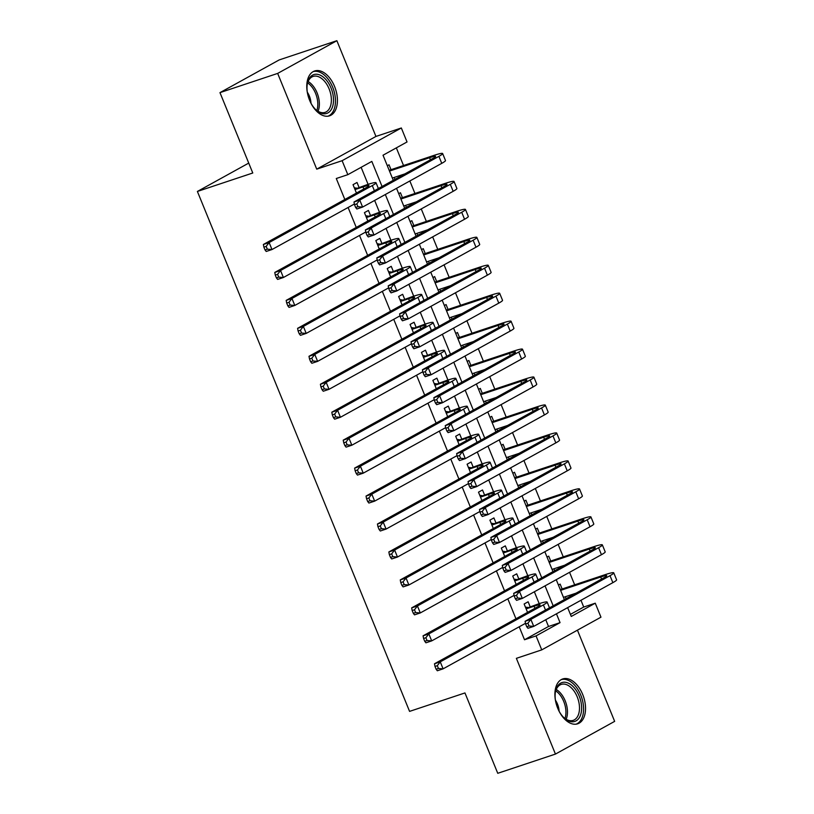 <?xml version="1.0" encoding="UTF-8"?>
<svg xmlns="http://www.w3.org/2000/svg" width="814" height="814" viewBox="0 0 814 814"><rect width="100%" height="100%" fill="white"/><g stroke="black" fill="none" stroke-linecap="round" stroke-linejoin="round"><path stroke-width="1.22" d="M582.702 694.484A23.637 14.113 71.6 0 0 562.739 678.957A23.637 14.113 71.6 0 0 557.732 708.282A23.637 14.113 71.6 0 0 577.686 723.809A23.637 14.113 71.6 0 0 582.702 694.484M334.585 86.498A23.637 14.113 71.6 0 0 314.621 70.971A23.637 14.113 71.6 0 0 309.615 100.295A23.637 14.113 71.6 0 0 329.568 115.822A23.637 14.113 71.6 0 0 334.585 86.498M570.411 614.387L583.719 607.041L595.258 603.194L600.966 617.175L541.748 649.877L536.05 635.907L560.052 622.639L556.45 613.817M248.728 163.095L197.395 191.453L409.574 711.385L464.957 692.938L497.751 773.3L555.443 754.079L614.651 721.367L577.431 630.168M197.395 191.453L252.778 172.995L219.973 92.633L279.192 59.921L336.874 40.7L277.666 73.413L316.738 169.149L342.114 160.694L401.333 127.981L407.031 141.962L383.028 155.22L393.264 180.311M316.738 169.149L375.946 136.437L336.874 40.7M375.946 136.437L401.333 127.981M583.719 607.041L580.962 600.274M574.653 584.818L569.556 572.323M563.247 556.868L558.15 544.373M551.841 528.907L546.743 516.422M540.425 500.956L535.327 488.461M529.019 473.005L523.921 460.51M517.612 445.055L512.515 432.56M506.206 417.094L501.109 404.609M494.8 389.143L489.702 376.648M483.394 361.192L478.296 348.697M471.988 333.231L466.89 320.747M460.571 305.281L455.474 292.786M449.165 277.33L444.068 264.835M437.759 249.379L432.661 236.884M426.353 221.418L421.255 208.933M414.947 193.467L409.849 180.973M403.541 165.517L396.337 147.873M219.973 92.633L277.666 73.413M530.128 606.674L528.133 601.78L524.135 603.988L527.553 612.372M518.721 578.713L516.727 573.819L512.728 576.037L516.147 584.411M507.315 550.763L505.321 545.868L501.312 548.076L504.741 556.461M495.909 522.812L493.915 517.918L489.906 520.126L493.325 528.51M484.503 494.851L482.499 489.967L478.5 492.175L481.919 500.549M473.087 466.9L471.092 462.006L467.094 464.224L470.512 472.598M461.68 438.95L459.686 434.055L455.687 436.263L459.106 444.648M450.274 410.999L448.28 406.105L444.281 408.313L447.7 416.697M438.868 383.038L436.874 378.154L432.875 380.362L436.294 388.736M427.462 355.087L425.468 350.193L421.459 352.401L424.888 360.785M416.056 327.136L414.061 322.242L410.053 324.45L413.471 332.834M404.65 299.176L402.645 294.292L398.646 296.5L402.065 304.884M393.233 271.225L391.239 266.331L387.24 268.549L390.659 276.923M381.827 243.274L379.833 238.38L375.834 240.588L379.253 248.972M370.421 215.323L368.427 210.429L364.428 212.637L367.847 221.021M394.973 179.365L394.19 177.442M391.025 169.688L389.021 164.794L387.322 165.741M406.379 207.316L405.596 205.403M402.431 197.639L400.437 192.745L398.728 193.691M417.786 235.277L417.002 233.353M413.838 225.59L411.843 220.696L410.134 221.642M429.192 263.227L428.408 261.304M425.244 253.541L423.249 248.657L421.54 249.593M440.598 291.178L439.814 289.255M436.65 281.502L434.656 276.607L432.946 277.554M452.014 319.129L451.231 317.216M448.056 309.452L446.062 304.558L444.352 305.504M463.42 347.09L462.637 345.167M459.472 337.403L457.468 332.519L455.759 333.455M474.827 375.04L474.043 373.117M470.879 365.364L468.874 360.47L467.175 361.416M486.233 402.991L485.449 401.078M482.285 393.315L480.291 388.42L478.581 389.367M497.639 430.942L496.855 429.029M493.691 421.265L491.697 416.371L489.987 417.317M509.045 458.903L508.262 456.98M505.097 449.216L503.103 444.332L501.393 445.268M520.451 486.853L519.668 484.93M516.503 477.177L514.509 472.283L512.8 473.229M531.868 514.804L531.084 512.891M527.91 505.128L525.915 500.234L524.206 501.18M543.274 542.765L542.49 540.842M539.326 533.078L537.321 528.184L535.612 529.131M554.68 570.716L553.896 568.793M550.732 561.039L548.728 556.145L547.028 557.081M558.435 585.042L560.144 584.096L562.138 588.99M566.086 598.666L565.303 596.754M382.061 186.498L371.825 161.406L347.822 174.674L336.284 178.51L344.831 199.471M348.107 207.499L356.247 227.432M359.513 235.45L367.653 255.382M370.919 263.4L379.059 283.333M382.336 291.351L390.466 311.284M393.742 319.312L401.872 339.245M405.148 347.263L413.278 367.195M416.554 375.213L424.684 395.146M427.961 403.164L436.101 423.107M439.367 431.125L447.507 451.058M450.773 459.076L458.913 479.008M462.189 487.026L470.319 506.959M473.595 514.987L481.725 534.92M485.002 542.938L493.131 562.871M496.408 570.889L504.538 590.822M507.814 598.839L515.954 618.772M519.22 626.8L524.511 639.753L548.514 626.485L545.756 619.729M539.194 603.652L534.35 591.778M527.787 575.702L522.944 563.817M516.381 547.751L511.528 535.866M504.975 519.79L500.122 507.916M493.569 491.839L488.715 479.965M482.153 463.888L477.309 452.004M470.746 435.938L465.903 424.053M459.34 407.977L454.497 396.103M447.934 380.026L443.091 368.142M436.528 352.075L431.674 340.191M425.122 324.114L420.268 312.24M413.716 296.164L408.862 284.289M402.299 268.213L397.456 256.329M390.893 240.262L386.05 228.378M379.487 212.301L374.644 200.427M368.081 184.351L361.131 167.318M359.015 187.362L357.02 182.478L353.022 184.686L356.44 193.06M541.748 649.877L516.371 658.343L555.443 754.079M524.511 639.753L536.05 635.907M347.822 174.674L342.114 160.694M567.653 607.631L571.255 616.452L595.258 603.194M396.54 188.329L404.67 208.262M407.946 216.28L416.076 236.213M419.352 244.241L427.482 264.174M430.759 272.191L438.899 292.124M442.165 300.142L450.305 320.075M453.571 328.093L461.711 348.026M464.987 356.054L473.117 375.987M476.394 384.005L484.523 403.937M487.8 411.955L495.93 431.888M499.206 439.906L507.336 459.839M510.612 467.867L518.752 487.8M522.018 495.818L530.158 515.75M533.424 523.768L541.564 543.701M544.841 551.729L552.971 571.662M556.247 579.68L564.377 599.613M553.174 605.799L545.044 585.866M541.768 577.848L533.638 557.916M530.362 549.898L522.222 529.955M518.956 521.937L510.816 502.004M507.549 493.986L499.409 474.053M496.143 466.035L488.003 446.103M484.727 438.074L476.597 418.142M473.321 410.124L465.191 390.191M461.914 382.173L453.785 362.24M450.508 354.222L442.368 334.289M439.102 326.261L430.962 306.329M427.696 298.311L419.556 278.378M416.29 270.36L408.15 250.427M404.873 242.399L396.744 222.466M393.467 214.448L385.337 194.515M548.514 626.485L560.052 622.639M355.016 189.581L362.973 186.925A15.151 1.333 157.8 0 1 369.007 185.623A15.151 1.333 157.8 0 1 366.514 187.505L263.37 244.475L269.139 242.552L372.283 185.582A22.731 2.004 -22.2 0 0 376.017 182.753A22.731 2.004 -22.2 0 0 366.972 184.717L354.843 189.163M354.304 187.831L356.695 188.136M266.178 246.377L263.878 247.151L265.018 249.939L267.318 249.176L266.178 246.377L269.139 242.552L271.988 249.542L354.375 204.029M267.318 249.176L271.988 249.542L266.219 251.465L265.018 249.939M263.878 247.151L263.37 244.475M389.499 171.072L429.589 157.713A15.151 1.333 157.8 0 1 435.622 156.4A15.151 1.333 157.8 0 1 433.129 158.282L353.988 202.004L359.757 200.081L438.899 156.359A22.731 2.004 -22.2 0 0 442.643 153.541A22.731 2.004 -22.2 0 0 433.597 155.505L389.184 170.299M392.348 178.062L404.914 173.87M356.807 203.907L354.497 204.67L355.637 207.468L357.946 206.695L356.807 203.907L359.757 200.081L362.617 207.071L441.748 163.349A22.731 2.004 -22.2 0 0 445.492 160.531L442.643 153.541M357.946 206.695L362.617 207.071L356.847 208.995L355.637 207.468M354.497 204.67L353.988 202.004M307.478 93.223A20.462 12.21 -108.4 0 1 307.316 83.903A20.462 12.21 -108.4 0 1 317.643 74.349A20.462 12.21 -108.4 0 1 331.054 88.044A20.462 12.21 -108.4 0 1 330.891 110.144A20.462 12.21 -108.4 0 1 315.964 109.859A20.462 12.21 -108.4 0 1 310.5 102.299M315.537 109.442A18.946 11.304 71.6 0 0 325.091 112.363A18.946 11.304 71.6 0 0 329.1 88.868A18.946 11.304 71.6 0 0 313.115 76.424A18.946 11.304 71.6 0 0 307.224 84.483M310.979 103.215A13.492 8.048 71.6 0 0 309.381 96.072A13.492 8.048 71.6 0 0 307.316 92.196M327.981 116.188A23.494 14.021 71.6 0 0 332.651 87.159A23.494 14.021 71.6 0 0 313.136 71.632M555.596 701.21A20.462 12.21 -108.4 0 1 555.433 691.89A20.462 12.21 -108.4 0 1 556.298 688.644A20.462 12.21 -108.4 0 1 573.87 687.392A20.462 12.21 -108.4 0 1 580.443 715.353A20.462 12.21 -108.4 0 1 564.082 717.846A20.462 12.21 -108.4 0 1 558.618 710.286M563.654 717.439A18.946 11.304 71.6 0 0 573.198 720.359A18.946 11.304 71.6 0 0 578.388 714.753A18.946 11.304 71.6 0 0 575.539 693.386A18.946 11.304 71.6 0 0 561.222 684.411A18.946 11.304 71.6 0 0 556.043 690.018A18.946 11.304 71.6 0 0 555.341 692.48M559.096 711.212A13.492 8.048 71.6 0 0 555.423 700.193M576.098 724.175A23.494 14.021 71.6 0 0 582.224 717.338A23.494 14.021 71.6 0 0 578.815 691.076A23.494 14.021 71.6 0 0 561.253 679.619M366.422 217.531L374.379 214.876A15.151 1.333 157.8 0 1 380.413 213.573A15.151 1.333 157.8 0 1 377.92 215.456L274.776 272.436L280.545 270.513L383.689 213.533A22.731 2.004 -22.2 0 0 387.423 210.704A22.731 2.004 -22.2 0 0 378.388 212.668L366.249 217.114M365.71 215.781L368.101 216.097M277.584 274.328L275.285 275.101L276.424 277.9L278.734 277.126L277.584 274.328L280.545 270.513L283.394 277.503L365.781 231.99M278.734 277.126L283.394 277.503L277.625 279.416L276.424 277.9M275.285 275.101L274.776 272.436M377.828 245.482L385.785 242.826A15.151 1.333 157.8 0 1 391.819 241.524A15.151 1.333 157.8 0 1 389.326 243.406L286.182 300.386L291.951 298.463L395.095 241.483A22.731 2.004 -22.2 0 0 398.84 238.665A22.731 2.004 -22.2 0 0 389.794 240.618L377.655 245.065M377.116 243.732L379.507 244.047M289.001 302.289L286.691 303.052L287.83 305.85L290.14 305.077L289.001 302.289L291.951 298.463L294.8 305.454L377.187 259.941M290.14 305.077L294.8 305.454L289.031 307.377L287.83 305.85M286.691 303.052L286.182 300.386M389.234 273.433L397.201 270.787A15.151 1.333 157.8 0 1 403.225 269.475A15.151 1.333 157.8 0 1 400.732 271.357L297.588 328.337L303.357 326.414L406.501 269.434A22.731 2.004 -22.2 0 0 410.246 266.616A22.731 2.004 -22.2 0 0 401.2 268.579L389.072 273.026M388.522 271.693L390.913 271.998M300.407 330.24L298.097 331.003L299.237 333.801L301.546 333.038L300.407 330.24L303.357 326.414L306.217 333.404L388.604 287.891M301.546 333.038L306.217 333.404L300.447 335.327L299.237 333.801M298.097 331.003L297.588 328.337M400.641 301.394L408.608 298.738A15.151 1.333 157.8 0 1 414.631 297.436A15.151 1.333 157.8 0 1 412.138 299.318L308.994 356.288L314.764 354.375L417.908 297.395A22.731 2.004 -22.2 0 0 421.652 294.566A22.731 2.004 -22.2 0 0 412.606 296.53L400.478 300.977M399.928 299.644L402.32 299.959M311.813 358.191L309.503 358.964L310.643 361.752L312.952 360.989L311.813 358.191L314.764 354.375L317.623 361.355L400.01 315.842M312.952 360.989L317.623 361.355L311.854 363.278L310.643 361.752M309.503 358.964L308.994 356.288M400.905 199.023L441.005 185.663A15.151 1.333 157.8 0 1 447.028 184.361A15.151 1.333 157.8 0 1 444.536 186.243L365.394 229.955L371.164 228.032L450.305 184.32A22.731 2.004 -22.2 0 0 454.049 181.491A22.731 2.004 -22.2 0 0 445.004 183.455L400.59 198.25M403.754 206.013L416.32 201.821M368.213 231.858L365.903 232.631L367.043 235.419L369.353 234.656L368.213 231.858L371.164 228.032L374.023 235.022L453.154 191.31A22.731 2.004 -22.2 0 0 456.898 188.482L454.049 181.491M369.353 234.656L374.023 235.022L368.254 236.945L367.043 235.419M365.903 232.631L365.394 229.955M412.311 226.974L452.411 213.614A15.151 1.333 157.8 0 1 458.435 212.312A15.151 1.333 157.8 0 1 455.942 214.194L376.811 257.906L382.58 255.993L461.711 212.271A22.731 2.004 -22.2 0 0 465.455 209.452A22.731 2.004 -22.2 0 0 456.41 211.406L411.996 226.211M415.16 233.964L427.737 229.782M379.619 259.808L377.309 260.582L378.449 263.38L380.759 262.607L379.619 259.808L382.58 255.993L385.429 262.973L464.56 219.261A22.731 2.004 -22.2 0 0 468.304 216.432L465.455 209.452M380.759 262.607L385.429 262.973L379.66 264.896L378.449 263.38M377.309 260.582L376.811 257.906M423.718 254.935L463.817 241.575A15.151 1.333 157.8 0 1 469.841 240.262A15.151 1.333 157.8 0 1 467.348 242.145L388.217 285.867L393.986 283.944L473.117 240.222A22.731 2.004 -22.2 0 0 476.862 237.403A22.731 2.004 -22.2 0 0 467.816 239.357L423.402 254.161M426.567 261.925L439.143 257.733M391.025 287.759L388.716 288.532L389.865 291.331L392.165 290.557L391.025 287.759L393.986 283.944L396.835 290.934L475.976 247.212A22.731 2.004 -22.2 0 0 479.711 244.393L476.862 237.403M392.165 290.557L396.835 290.934L391.066 292.857L389.865 291.331M388.716 288.532L388.217 285.867M435.124 282.885L475.223 269.526A15.151 1.333 157.8 0 1 481.257 268.223A15.151 1.333 157.8 0 1 478.754 270.106L399.623 313.817L405.392 311.894L484.523 268.182A22.731 2.004 -22.2 0 0 488.268 265.354A22.731 2.004 -22.2 0 0 479.222 267.318L434.808 282.112M437.973 289.876L450.549 285.683M402.431 315.72L400.132 316.483L401.271 319.281L403.571 318.518L402.431 315.72L405.392 311.894L408.241 318.885L487.383 275.163A22.731 2.004 -22.2 0 0 491.117 272.344L488.268 265.354M403.571 318.518L408.241 318.885L402.472 320.808L401.271 319.281M400.132 316.483L399.623 313.817M412.057 329.344L420.014 326.689A15.151 1.333 157.8 0 1 426.048 325.386A15.151 1.333 157.8 0 1 423.545 327.269L320.411 384.249L326.18 382.326L429.314 325.346A22.731 2.004 -22.2 0 0 433.058 322.527A22.731 2.004 -22.2 0 0 424.013 324.481L411.884 328.927M411.335 327.594L413.736 327.91M323.219 386.141L320.909 386.915L322.049 389.713L324.359 388.939L323.219 386.141L326.18 382.326L329.029 389.316L411.416 343.803M324.359 388.939L329.029 389.316L323.26 391.239L322.049 389.713M320.909 386.915L320.411 384.249M446.53 310.836L486.63 297.476A15.151 1.333 157.8 0 1 492.663 296.174A15.151 1.333 157.8 0 1 490.17 298.056L411.029 341.768L416.799 339.845L495.94 296.133A22.731 2.004 -22.2 0 0 499.674 293.305A22.731 2.004 -22.2 0 0 490.628 295.268L446.214 310.063M449.389 317.826L461.955 313.634M413.848 343.671L411.538 344.444L412.678 347.232L414.987 346.469L413.848 343.671L416.799 339.845L419.648 346.835L498.789 303.123A22.731 2.004 -22.2 0 0 502.533 300.295L499.674 293.305M414.987 346.469L419.648 346.835L413.878 348.758L412.678 347.232M411.538 344.444L411.029 341.768M423.463 357.295L431.42 354.65A15.151 1.333 157.8 0 1 437.454 353.337A15.151 1.333 157.8 0 1 434.961 355.219L331.817 412.199L337.586 410.276L440.72 353.296A22.731 2.004 -22.2 0 0 444.464 350.478A22.731 2.004 -22.2 0 0 435.419 352.431L423.29 356.878M422.751 355.545L425.142 355.86M334.625 414.102L332.316 414.865L333.465 417.663L335.765 416.89L334.625 414.102L337.586 410.276L340.435 417.267L422.822 371.754M335.765 416.89L340.435 417.267L334.666 419.19L333.465 417.663M332.316 414.865L331.817 412.199M457.936 338.797L498.036 325.427A15.151 1.333 157.8 0 1 504.07 324.125A15.151 1.333 157.8 0 1 501.577 326.007L422.435 369.729L428.205 367.806L507.346 324.084A22.731 2.004 -22.2 0 0 511.08 321.265A22.731 2.004 -22.2 0 0 502.045 323.219L457.621 338.024M460.795 345.777L473.361 341.595M425.254 371.622L422.944 372.395L424.084 375.193L426.394 374.42L425.254 371.622L428.205 367.806L431.054 374.786L510.195 331.074A22.731 2.004 -22.2 0 0 513.939 328.256L511.08 321.265M426.394 374.42L431.054 374.786L425.284 376.709L424.084 375.193M422.944 372.395L422.435 369.729M434.869 385.256L442.826 382.6A15.151 1.333 157.8 0 1 448.86 381.298A15.151 1.333 157.8 0 1 446.367 383.17L343.223 440.15L348.992 438.227L452.136 381.257A22.731 2.004 -22.2 0 0 455.871 378.429A22.731 2.004 -22.2 0 0 446.825 380.392L434.696 384.839M434.157 383.506L436.548 383.811M346.031 442.053L343.732 442.826L344.871 445.614L347.171 444.851L346.031 442.053L348.992 438.227L351.841 445.217L434.228 399.705M347.171 444.851L351.841 445.217L346.072 447.14L344.871 445.614M343.732 442.826L343.223 440.15M469.352 366.748L509.442 353.388A15.151 1.333 157.8 0 1 515.476 352.075A15.151 1.333 157.8 0 1 512.983 353.958L433.842 397.68L439.611 395.757L518.752 352.035A22.731 2.004 -22.2 0 0 522.496 349.216A22.731 2.004 -22.2 0 0 513.451 351.18L469.037 365.974M472.201 373.738L484.768 369.546M436.66 399.582L434.35 400.346L435.49 403.144L437.8 402.37L436.66 399.582L439.611 395.757L442.47 402.747L521.601 359.025A22.731 2.004 -22.2 0 0 525.345 356.206L522.496 349.216M437.8 402.37L442.47 402.747L436.701 404.67L435.49 403.144M434.35 400.346L433.842 397.68M446.276 413.207L454.232 410.551A15.151 1.333 157.8 0 1 460.266 409.249A15.151 1.333 157.8 0 1 457.773 411.131L354.629 468.111L360.399 466.188L463.542 409.208A22.731 2.004 -22.2 0 0 467.277 406.379A22.731 2.004 -22.2 0 0 458.241 408.343L446.103 412.79M445.563 411.457L447.954 411.772M357.438 470.004L355.138 470.777L356.278 473.575L358.587 472.802L357.438 470.004L360.399 466.188L363.248 473.168L445.634 427.655M358.587 472.802L363.248 473.168L357.478 475.091L356.278 473.575M355.138 470.777L354.629 468.111M480.759 394.698L520.858 381.339A15.151 1.333 157.8 0 1 526.882 380.036A15.151 1.333 157.8 0 1 524.389 381.919L445.248 425.63L451.017 423.707L530.158 379.996A22.731 2.004 -22.2 0 0 533.903 377.167A22.731 2.004 -22.2 0 0 524.857 379.131L480.443 393.925M483.608 401.689L496.174 397.497M448.066 427.533L445.757 428.296L446.896 431.094L449.206 430.331L448.066 427.533L451.017 423.707L453.876 430.698L533.007 386.986A22.731 2.004 -22.2 0 0 536.752 384.157L533.903 377.167M449.206 430.331L453.876 430.698L448.107 432.621L446.896 431.094M445.757 428.296L445.248 425.63M457.682 441.157L465.639 438.502A15.151 1.333 157.8 0 1 471.672 437.199A15.151 1.333 157.8 0 1 469.179 439.082L366.035 496.062L371.805 494.139L474.949 437.159A22.731 2.004 -22.2 0 0 478.693 434.34A22.731 2.004 -22.2 0 0 469.647 436.294L457.509 440.74M456.969 439.407L459.361 439.723M368.854 497.964L366.544 498.728L367.684 501.526L369.994 500.752L368.854 497.964L371.805 494.139L374.654 501.129L457.041 455.616M369.994 500.752L374.654 501.129L368.884 503.052L367.684 501.526M366.544 498.728L366.035 496.062M492.165 422.649L532.264 409.289A15.151 1.333 157.8 0 1 538.288 407.987A15.151 1.333 157.8 0 1 535.795 409.869L456.664 453.581L462.433 451.658L541.564 407.946A22.731 2.004 -22.2 0 0 545.309 405.128A22.731 2.004 -22.2 0 0 536.263 407.081L491.849 421.876M495.014 429.639L507.59 425.457M459.472 455.484L457.163 456.257L458.302 459.045L460.612 458.282L459.472 455.484L462.433 451.658L465.282 458.648L544.413 414.937A22.731 2.004 -22.2 0 0 548.158 412.108L545.309 405.128M460.612 458.282L465.282 458.648L459.513 460.571L458.302 459.045M457.163 456.257L456.664 453.581M469.088 469.108L477.055 466.463A15.151 1.333 157.8 0 1 483.078 465.15A15.151 1.333 157.8 0 1 480.586 467.033L377.442 524.013L383.211 522.089L486.355 465.109A22.731 2.004 -22.2 0 0 490.099 462.291A22.731 2.004 -22.2 0 0 481.054 464.245L468.925 468.701M468.376 467.368L470.767 467.674M380.26 525.915L377.95 526.678L379.09 529.476L381.4 528.713L380.26 525.915L383.211 522.089L386.07 529.08L468.457 483.567M381.4 528.713L386.07 529.08L380.301 531.003L379.09 529.476M377.95 526.678L377.442 524.013M503.571 450.61L543.671 437.25A15.151 1.333 157.8 0 1 549.694 435.938A15.151 1.333 157.8 0 1 547.201 437.82L468.07 481.542L473.84 479.619L552.971 435.897A22.731 2.004 -22.2 0 0 556.715 433.079A22.731 2.004 -22.2 0 0 547.669 435.032L503.256 449.837M506.42 457.59L518.996 453.408M470.879 483.435L468.569 484.208L469.719 487.006L472.018 486.233L470.879 483.435L473.84 479.619L476.689 486.609L555.83 442.887A22.731 2.004 -22.2 0 0 559.564 440.069L556.715 433.079M472.018 486.233L476.689 486.609L470.919 488.522L469.719 487.006M468.569 484.208L468.07 481.542M480.494 497.069L488.461 494.413A15.151 1.333 157.8 0 1 494.485 493.111A15.151 1.333 157.8 0 1 491.992 494.993L388.848 551.963L394.617 550.04L497.761 493.07A22.731 2.004 -22.2 0 0 501.505 490.242A22.731 2.004 -22.2 0 0 492.46 492.205L480.331 496.652M479.782 495.319L482.173 495.624M391.666 553.866L389.357 554.639L390.496 557.427L392.806 556.664L391.666 553.866L394.617 550.04L397.476 557.03L479.863 511.518M392.806 556.664L397.476 557.03L391.707 558.953L390.496 557.427M389.357 554.639L388.848 551.963M514.977 478.561L555.077 465.201A15.151 1.333 157.8 0 1 561.111 463.888A15.151 1.333 157.8 0 1 558.608 465.771L479.477 509.493L485.246 507.57L564.377 463.858A22.731 2.004 -22.2 0 0 568.121 461.029A22.731 2.004 -22.2 0 0 559.076 462.993L514.662 477.787M517.826 485.551L530.402 481.359M482.285 511.396L479.985 512.159L481.125 514.957L483.424 514.183L482.285 511.396L485.246 507.57L488.095 514.56L567.236 470.838A22.731 2.004 -22.2 0 0 570.97 468.019L568.121 461.029M483.424 514.183L488.095 514.56L482.326 516.483L481.125 514.957M479.985 512.159L479.477 509.493M491.91 525.02L499.867 522.364A15.151 1.333 157.8 0 1 505.901 521.062A15.151 1.333 157.8 0 1 503.398 522.944L400.264 579.924L406.033 578.001L509.167 521.021A22.731 2.004 -22.2 0 0 512.912 518.203A22.731 2.004 -22.2 0 0 503.866 520.156L491.737 524.603M491.188 523.27L493.589 523.585M403.072 581.817L400.763 582.59L401.902 585.388L404.212 584.615L403.072 581.817L406.033 578.001L408.882 584.991L491.269 539.479M404.212 584.615L408.882 584.991L403.113 586.904L401.902 585.388M400.763 582.59L400.264 579.924M526.383 506.512L566.483 493.152A15.151 1.333 157.8 0 1 572.517 491.849A15.151 1.333 157.8 0 1 570.024 493.732L490.883 537.444L496.652 535.52L575.793 491.809A22.731 2.004 -22.2 0 0 579.527 488.98A22.731 2.004 -22.2 0 0 570.482 490.944L526.068 505.738M529.242 513.502L541.809 509.31M493.701 539.346L491.391 540.12L492.531 542.907L494.841 542.144L493.701 539.346L496.652 535.52L499.501 542.511L578.642 498.799A22.731 2.004 -22.2 0 0 582.386 495.97L579.527 488.98M494.841 542.144L499.501 542.511L493.732 544.434L492.531 542.907M491.391 540.12L490.883 537.444M503.317 552.971L511.273 550.325A15.151 1.333 157.8 0 1 517.307 549.012A15.151 1.333 157.8 0 1 514.814 550.895L411.67 607.875L417.44 605.952L520.573 548.972A22.731 2.004 -22.2 0 0 524.318 546.153A22.731 2.004 -22.2 0 0 515.272 548.107L503.144 552.553M502.604 551.22L504.995 551.536M414.479 609.778L412.169 610.541L413.319 613.339L415.618 612.566L414.479 609.778L417.44 605.952L420.289 612.942L502.676 567.429M415.618 612.566L420.289 612.942L414.519 614.865L413.319 613.339M412.169 610.541L411.67 607.875M537.789 534.462L577.889 521.102A15.151 1.333 157.8 0 1 583.923 519.8A15.151 1.333 157.8 0 1 581.43 521.682L502.289 565.404L508.058 563.481L587.199 519.759A22.731 2.004 -22.2 0 0 590.933 516.941A22.731 2.004 -22.2 0 0 581.898 518.894L537.474 533.699M540.649 541.452L553.215 537.271M505.107 567.297L502.798 568.07L503.937 570.868L506.247 570.095L505.107 567.297L508.058 563.481L510.907 570.461L590.048 526.75A22.731 2.004 -22.2 0 0 593.793 523.921L590.933 516.941M506.247 570.095L510.907 570.461L505.138 572.384L503.937 570.868M502.798 568.07L502.289 565.404M514.723 580.921L522.68 578.276A15.151 1.333 157.8 0 1 528.713 576.963A15.151 1.333 157.8 0 1 526.22 578.846L423.077 635.826L428.846 633.903L531.99 576.933A22.731 2.004 -22.2 0 0 535.724 574.104A22.731 2.004 -22.2 0 0 526.678 576.068L514.55 580.514M514.01 579.181L516.402 579.487M425.885 637.728L423.585 638.502L424.725 641.29L427.024 640.526L425.885 637.728L428.846 633.903L431.695 640.893L514.082 595.38M427.024 640.526L431.695 640.893L425.926 642.816L424.725 641.29M423.585 638.502L423.077 635.826M549.206 562.423L589.295 549.063A15.151 1.333 157.8 0 1 595.329 547.751A15.151 1.333 157.8 0 1 592.836 549.633L513.695 593.355L519.464 591.432L598.605 547.71A22.731 2.004 -22.2 0 0 602.35 544.892A22.731 2.004 -22.2 0 0 593.304 546.845L548.89 561.65M552.055 569.413L564.621 565.221M516.514 595.258L514.204 596.021L515.343 598.819L517.653 598.046L516.514 595.258L519.464 591.432L522.323 598.422L601.454 554.7A22.731 2.004 -22.2 0 0 605.199 551.882L602.35 544.892M517.653 598.046L522.323 598.422L516.554 600.345L515.343 598.819M514.204 596.021L513.695 593.355M526.129 608.882L534.086 606.226A15.151 1.333 157.8 0 1 540.12 604.924A15.151 1.333 157.8 0 1 537.627 606.806L434.483 663.776L440.252 661.863L543.396 604.883A22.731 2.004 -22.2 0 0 547.13 602.055A22.731 2.004 -22.2 0 0 538.095 604.019L525.956 608.465M525.417 607.132L527.808 607.447M437.291 665.679L434.991 666.452L436.131 669.25L438.441 668.477L437.291 665.679L440.252 661.863L443.101 668.843L525.488 623.331M438.441 668.477L443.101 668.843L437.332 670.767L436.131 669.25M434.991 666.452L434.483 663.776M560.612 590.374L600.712 577.014A15.151 1.333 157.8 0 1 606.735 575.712A15.151 1.333 157.8 0 1 604.242 577.594L525.101 621.306L530.87 619.383L610.012 575.671A22.731 2.004 -22.2 0 0 613.756 572.842A22.731 2.004 -22.2 0 0 604.71 574.806L560.297 589.601M563.461 597.364L576.027 593.172M527.92 623.209L525.61 623.972L526.75 626.77L529.059 626.007L527.92 623.209L530.87 619.383L533.73 626.373L612.861 582.651A22.731 2.004 -22.2 0 0 616.605 579.833L613.756 572.842M529.059 626.007L533.73 626.373L527.96 628.296L526.75 626.77M525.61 623.972L525.101 621.306M362.973 186.925L363.817 188.99M372.283 185.582L374.389 190.741M429.589 157.713L430.433 159.778M438.899 156.359L441.748 163.349M308.13 81.512A18.946 11.304 -108.4 0 1 317.084 92.877A18.946 11.304 -108.4 0 1 318.05 111.284M316.839 110.49A18.325 10.938 71.6 0 0 315.608 93.437A18.325 10.938 71.6 0 0 307.631 82.875M556.247 689.499A18.946 11.304 -108.4 0 1 566.371 718.762A18.946 11.304 -108.4 0 1 566.168 719.271M564.957 718.477A18.325 10.938 71.6 0 0 555.748 690.862M374.379 214.876L375.223 216.941M383.689 213.533L385.795 218.691M385.785 242.826L386.63 244.892M395.095 241.483L397.201 246.642M397.201 270.787L398.036 272.853M406.501 269.434L408.608 274.603M408.608 298.738L409.452 300.804M417.908 297.395L420.014 302.554M441.005 185.663L441.839 187.729M450.305 184.32L453.154 191.31M452.411 213.614L453.256 215.679M461.711 212.271L464.56 219.261M463.817 241.575L464.662 243.63M473.117 240.222L475.976 247.212M475.223 269.526L476.068 271.591M484.523 268.182L487.383 275.163M420.014 326.689L420.858 328.754M429.314 325.346L431.42 330.504M486.63 297.476L487.474 299.542M495.94 296.133L498.789 303.123M431.42 354.65L432.265 356.705M440.72 353.296L442.826 358.455M498.036 325.427L498.88 327.493M507.346 324.084L510.195 331.074M442.826 382.6L443.671 384.666M452.136 381.257L454.243 386.416M509.442 353.388L510.286 355.453M518.752 352.035L521.601 359.025M454.232 410.551L455.077 412.617M463.542 409.208L465.649 414.367M520.858 381.339L521.693 383.404M530.158 379.996L533.007 386.986M465.639 438.502L466.483 440.567M474.949 437.159L477.055 442.317M532.264 409.289L533.109 411.355M541.564 407.946L544.413 414.937M477.055 466.463L477.889 468.528M486.355 465.109L488.461 470.278M543.671 437.25L544.515 439.306M552.971 435.897L555.83 442.887M488.461 494.413L489.306 496.479M497.761 493.07L499.867 498.229M555.077 465.201L555.921 467.267M564.377 463.858L567.236 470.838M499.867 522.364L500.712 524.43M509.167 521.021L511.273 526.18M566.483 493.152L567.327 495.217M575.793 491.809L578.642 498.799M511.273 550.325L512.118 552.38M520.573 548.972L522.68 554.131M577.889 521.102L578.734 523.168M587.199 519.759L590.048 526.75M522.68 578.276L523.524 580.341M531.99 576.933L534.096 582.091M589.295 549.063L590.14 551.119M598.605 547.71L601.454 554.7M534.086 606.226L534.93 608.292M543.396 604.883L545.502 610.042M600.712 577.014L601.546 579.08M610.012 575.671L612.861 582.651M376.017 182.753L378.378 188.533M387.423 210.704L389.784 216.483M398.84 238.665L401.19 244.434M410.246 266.616L412.596 272.395M421.652 294.566L424.013 300.346M433.058 322.527L435.419 328.296M444.464 350.478L446.825 356.257M455.871 378.429L458.231 384.208M467.277 406.379L469.637 412.159M478.693 434.34L481.043 440.109M490.099 462.291L492.45 468.07M501.505 490.242L503.866 496.021M512.912 518.203L515.272 523.972M524.318 546.153L526.678 551.933M535.724 574.104L538.085 579.883M547.13 602.055L549.491 607.834"/></g></svg>
